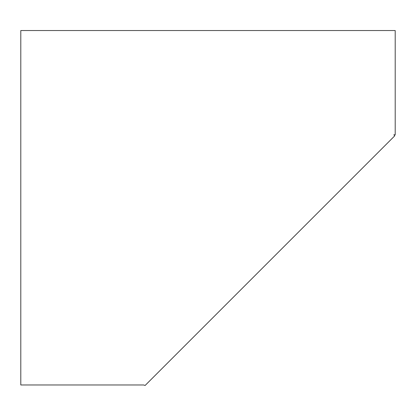 <?xml version="1.0" encoding="UTF-8"?>
<svg xmlns="http://www.w3.org/2000/svg" width="416" height="416" viewBox="0 0 416 416"><rect width="100%" height="100%" fill="white"/><g stroke="black" fill="none" stroke-linecap="round" stroke-linejoin="round"><path stroke-width="0.62" d="M395.2 134.805L395.2 30.54L20.8 30.54L20.8 384.972L143.66 384.972L145.116 385.46L394.8 135.777L393.827 134.805L395.2 134.805"/></g></svg>
